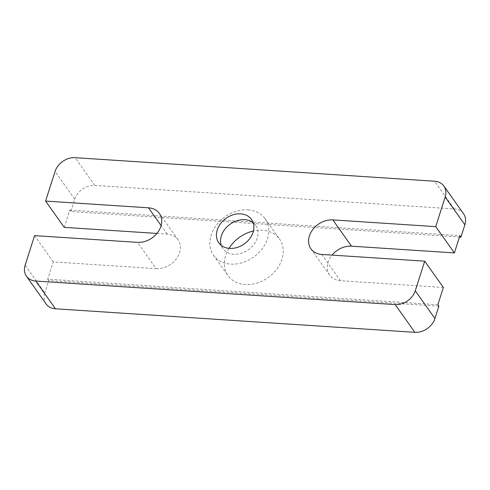 <?xml version="1.0" encoding="UTF-8"?>
<svg xmlns="http://www.w3.org/2000/svg" width="490" height="490" viewBox="0 0 490 490"><rect width="100%" height="100%" fill="white"/><g stroke="black" fill="none" stroke-linecap="round" stroke-linejoin="round"><path stroke-width="0.37" stroke-dasharray="2.45 1.84" d="M253.183 222.717A20.102 15.717 144.6 0 1 255.688 225.333A20.102 15.717 144.6 0 1 253.863 244.51A20.102 15.717 144.6 0 1 233.785 254.243A20.102 15.717 144.6 0 1 222.907 248.608A20.102 15.717 144.6 0 1 221.266 245.38M229.014 248.35A31.593 24.696 -35.4 0 0 228.052 275.699A31.593 24.696 -35.4 0 0 245.153 284.555A31.593 24.696 -35.4 0 0 276.697 269.261A31.593 24.696 -35.4 0 0 279.57 239.12A31.593 24.696 -35.4 0 0 262.475 230.269A31.593 24.696 -35.4 0 0 253.434 231.011M247.958 209.83A31.593 24.696 144.6 0 1 265.053 218.681A31.593 24.696 144.6 0 1 262.181 248.816A31.593 24.696 144.6 0 1 230.637 264.11A31.593 24.696 144.6 0 1 213.542 255.259A31.593 24.696 144.6 0 1 216.415 225.118A31.593 24.696 144.6 0 1 247.958 209.83M437.852 304.731L47.72 279.178L53.232 261.911L156.145 268.649L137.482 242.366M53.232 261.911L34.576 235.629M156.923 233.43L167.17 234.104A20.102 15.717 144.6 0 1 178.048 239.739A20.102 15.717 144.6 0 1 176.222 258.916A20.102 15.717 144.6 0 1 156.145 268.649M443.364 287.459L340.458 280.721A20.102 15.717 144.6 0 1 329.58 275.086A20.102 15.717 144.6 0 1 332.036 255.106M463.565 213.781A17.23 13.469 144.6 0 0 454.242 208.954L94.827 185.416A17.23 13.469 144.6 0 0 74.743 199.216L70.811 211.551L459.467 237.007M46.133 303.959A17.23 13.469 144.6 0 1 44.823 292.977L25.125 265.237M47.72 279.178L48.761 280.641L44.823 292.977M64.257 227.366L69.77 210.094L70.811 211.551M438.893 306.189L48.761 280.641M69.77 210.094L459.902 235.641M167.17 234.104L161.118 225.584M340.458 280.721L321.795 254.439M74.743 199.216L55.045 171.476M94.827 185.416L75.129 157.676M454.242 208.954L434.544 181.214M255.688 225.333L251.542 219.489M265.053 218.681L279.57 239.12M178.048 239.739L159.385 213.456M329.58 275.086L310.917 248.804M213.542 255.259L228.052 275.699M222.907 248.608L218.761 242.771"/><path stroke-width="0.73" d="M240.664 213.854A20.102 15.717 144.6 0 1 251.542 219.489A20.102 15.717 144.6 0 1 249.716 238.667A20.102 15.717 144.6 0 1 229.639 248.399A20.102 15.717 144.6 0 1 218.761 242.771A20.102 15.717 144.6 0 1 220.586 223.587A20.102 15.717 144.6 0 1 240.664 213.854M221.266 245.38A20.102 15.717 144.6 0 1 226.184 227.691A20.102 15.717 144.6 0 1 244.81 219.698A20.102 15.717 144.6 0 1 253.183 222.717M26.436 276.219L46.133 303.959A17.23 13.469 144.6 0 0 55.456 308.786L414.871 332.324A17.23 13.469 144.6 0 0 434.955 318.524L438.893 306.189L437.852 304.731L443.364 287.459L424.701 261.176L415.257 290.784A17.23 13.469 144.6 0 1 395.173 304.584L35.758 281.046A17.23 13.469 144.6 0 1 26.436 276.219A17.23 13.469 144.6 0 1 25.125 265.237L34.576 235.629L137.482 242.366A20.102 15.717 144.6 0 0 157.56 232.634A20.102 15.717 144.6 0 0 159.385 213.456A20.102 15.717 144.6 0 0 148.507 207.821L45.595 201.084L64.257 227.366L156.923 233.43M454.389 252.914L351.483 246.176L332.82 219.894L435.726 226.631L454.389 252.914L459.902 235.641L460.937 237.099L459.467 237.007M424.701 261.176L321.795 254.439A20.102 15.717 144.6 0 1 310.917 248.804A20.102 15.717 144.6 0 1 312.743 229.626A20.102 15.717 144.6 0 1 332.82 219.894M332.036 255.106A20.102 15.717 144.6 0 1 351.483 246.176M45.595 201.084L55.045 171.476A17.23 13.469 144.6 0 1 75.129 157.676L434.544 181.214A17.23 13.469 144.6 0 1 443.866 186.041L463.565 213.781A17.23 13.469 144.6 0 1 464.875 224.763L460.937 237.099M253.434 231.011A31.593 24.696 -35.4 0 0 229.014 248.35M443.866 186.041A17.23 13.469 144.6 0 1 445.177 197.023L435.726 226.631M161.118 225.584L148.507 207.821M55.456 308.786L35.758 281.046M414.871 332.324L395.173 304.584M464.875 224.763L445.177 197.023M434.955 318.524L415.257 290.784"/></g></svg>
